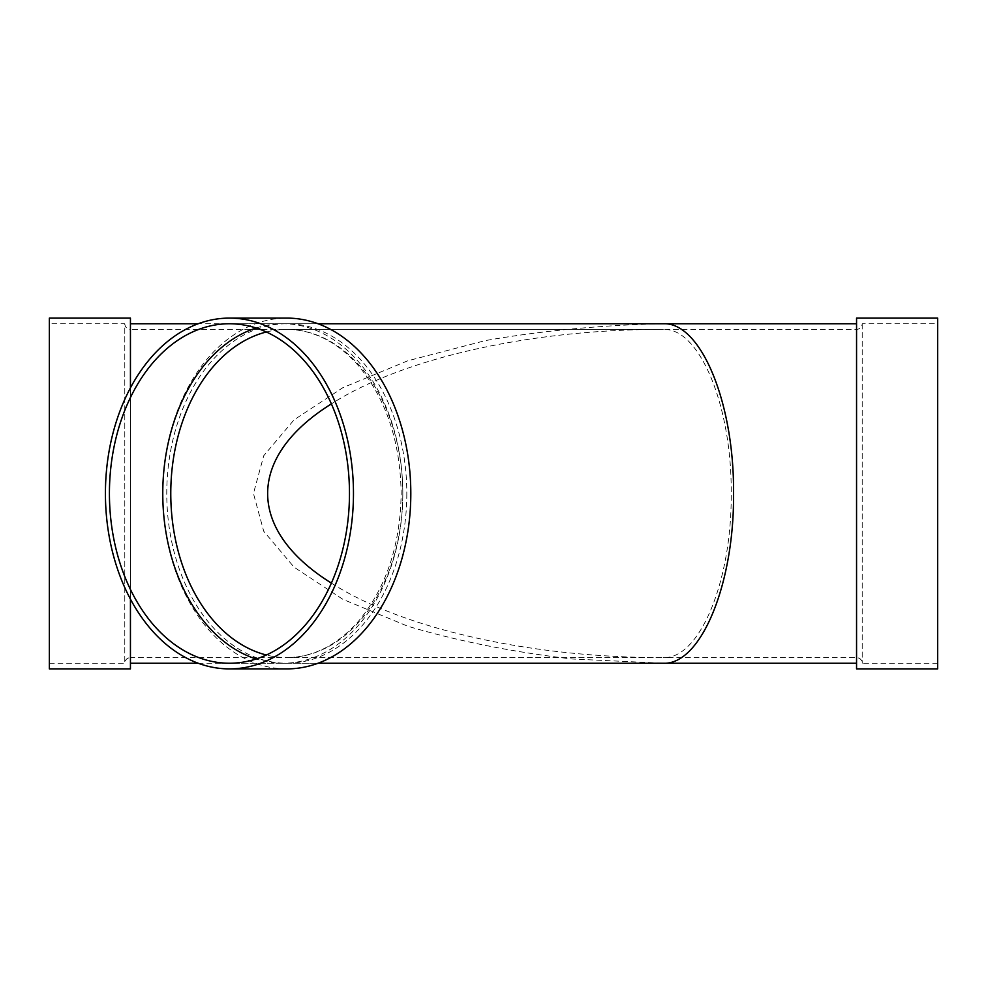 <?xml version="1.0" encoding="UTF-8"?>
<svg xmlns="http://www.w3.org/2000/svg" width="987" height="987" viewBox="0 0 987 987"><rect width="100%" height="100%" fill="white"/><g stroke="black" fill="none" stroke-linecap="round" stroke-linejoin="round"><path stroke-width="0.74" stroke-dasharray="4.93 3.7" d="M256.114 328.005A169.739 120.019 90 0 1 282.788 323.761A169.739 120.019 90 0 1 402.819 493.5A169.739 120.019 90 0 1 282.788 663.239A169.739 120.019 90 0 1 256.114 658.995M286.798 668.902A175.402 124.029 90 0 1 162.769 493.5A175.402 124.029 90 0 1 286.798 318.098M406.817 493.5A169.739 120.019 90 0 1 286.798 663.239A169.739 120.019 90 0 1 166.766 493.5A169.739 120.019 90 0 1 286.798 323.761A169.739 120.019 90 0 1 406.817 493.5M937.65 323.761L937.65 663.239L937.65 323.761L862.206 323.761C861.873 327.203 859.985 329.078 856.556 329.424L663.239 329.424C699.573 327.585 731.959 405.793 731.207 493.5C731.959 581.207 699.573 659.415 663.239 657.576L130.444 657.576L130.444 329.424C127.015 329.078 125.127 327.203 124.794 323.761L124.794 663.239L124.794 323.761L49.35 323.761L49.35 663.239L49.35 323.761M49.35 663.239L124.794 663.239C125.127 659.797 127.015 657.922 130.444 657.576L130.444 329.424L663.239 329.424C531.598 329.127 402.696 358.071 331.385 403.905M331.385 583.095C402.696 628.929 531.598 657.873 663.239 657.576L286.798 657.576A164.076 116.022 90 0 1 266.354 655.01M49.35 668.902L49.35 318.098M198.202 663.239L663.239 663.239L572.053 658.983C512.648 652.049 457.869 641.118 407.742 626.202L342.859 599.331L294.04 567.143L263.726 531.265L253.449 493.5L263.726 455.735L294.04 419.857L342.859 387.669L407.742 360.798L485.444 340.577C542.332 330.645 601.589 325.044 663.239 323.761L198.202 323.761M130.444 323.761L130.444 663.239L130.444 323.761M856.556 323.761L856.556 663.239L856.556 323.761M856.556 668.902L856.556 318.098M937.65 668.902L937.65 318.098M862.206 323.761L862.206 663.239L862.206 323.761M130.444 387.854L130.444 599.146M130.444 668.902L130.444 318.098M402.819 493.5A164.076 116.022 90 0 1 286.798 657.576C313.311 657.305 337.196 645.202 358.441 621.267C386.102 587.981 400.34 545.404 401.154 493.5C400.34 441.596 386.102 399.019 358.441 365.733C348.645 354.469 337.912 345.734 326.241 339.54C313.459 332.816 300.307 329.436 286.798 329.424A164.076 116.022 90 0 1 402.819 493.5M266.354 331.99A164.076 116.022 90 0 1 286.798 329.424L663.239 329.424M856.556 329.424L856.556 657.576L856.556 329.424M282.788 323.761L229.453 323.761M282.788 663.239L229.453 663.239M937.65 663.239L862.206 663.239C861.873 659.797 859.985 657.922 856.556 657.576L663.239 657.576M318.036 323.761L286.798 323.761M318.036 663.239L286.798 663.239"/><path stroke-width="1.48" d="M256.114 658.995A169.739 120.019 90 0 1 162.769 493.5A169.739 120.019 90 0 1 256.114 328.005M229.453 318.098L286.798 318.098A175.402 124.029 90 0 1 410.814 493.5A175.402 124.029 90 0 1 286.798 668.902L229.453 668.902A175.402 124.029 90 0 1 105.424 493.5A175.402 124.029 90 0 1 229.453 318.098A175.402 124.029 90 0 1 353.469 493.5A175.402 124.029 90 0 1 229.453 668.902M349.472 493.5A169.739 120.019 90 0 1 229.453 663.239A169.739 120.019 90 0 1 109.421 493.5A169.739 120.019 90 0 1 229.453 323.761A169.739 120.019 90 0 1 349.472 493.5M331.385 403.905C246.405 456.895 246.405 530.105 331.385 583.095M130.444 387.854L130.444 318.098L49.35 318.098L49.35 668.902L130.444 668.902L130.444 599.146M856.556 323.761L663.239 323.761C700.819 321.861 734.34 402.77 733.551 493.5C734.34 584.23 700.819 665.139 663.239 663.239L318.036 663.239M198.202 323.761L130.444 323.761M856.556 318.098L856.556 668.902L937.65 668.902L937.65 318.098L856.556 318.098M266.354 655.01A164.076 116.022 90 0 1 170.776 493.5A164.076 116.022 90 0 1 266.354 331.99M663.239 323.761L318.036 323.761M856.556 663.239L663.239 663.239M198.202 663.239L130.444 663.239"/></g></svg>
